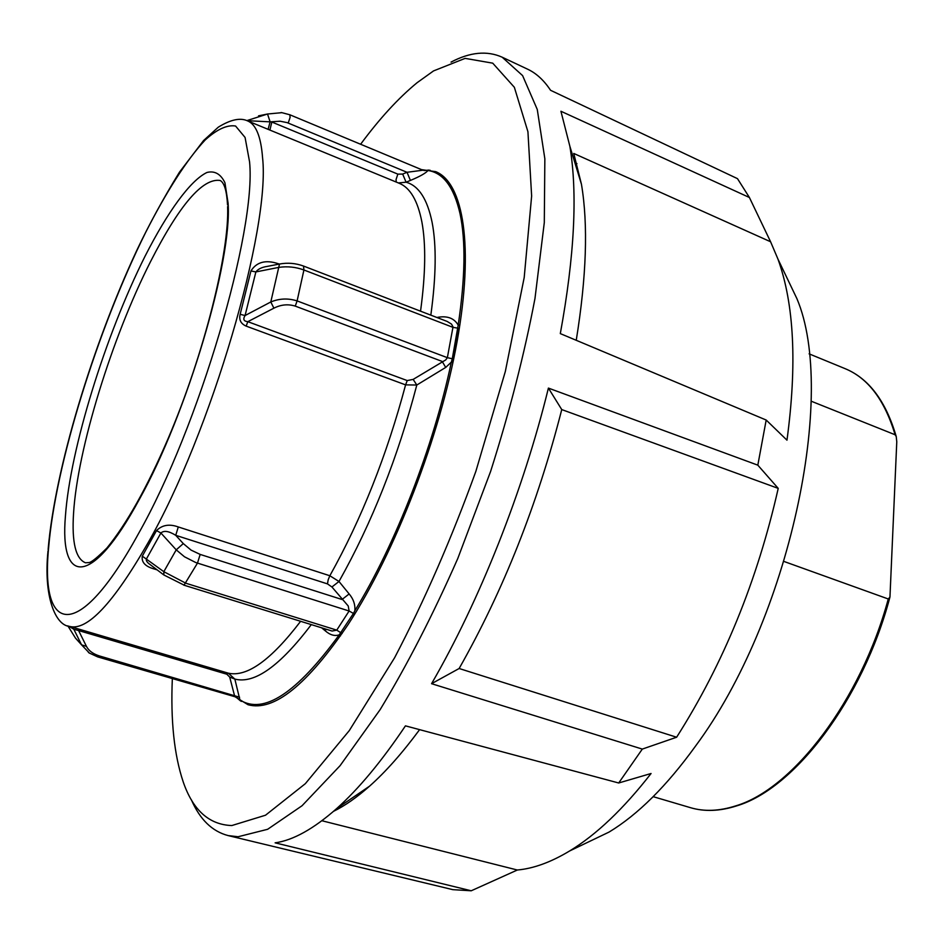 <?xml version="1.0" encoding="UTF-8"?>
<svg xmlns="http://www.w3.org/2000/svg" width="944" height="944" viewBox="0 0 944 944"><rect width="100%" height="100%" fill="white"/><g stroke="black" fill="none" stroke-linecap="round" stroke-linejoin="round"><path stroke-width="1.42" d="M191.337 799.721C199.857 819.416 212.117 831.369 228.118 835.582L452.849 889.661L471.233 890.782L517.336 870.014L321.892 820.737M228.118 835.582L238.089 836.75L267.636 829.292L302.033 805.751L340.111 765.643L380.184 709.558C407.289 664.812 433.143 614.485 457.757 558.553L490.632 471.363C509.618 411.678 524.404 354.059 534.977 298.493L544.299 222.583L544.853 158.804L537.266 109.457L522.598 75.603L502.184 57.206C487.08 50.457 470.029 52.097 451.043 62.103M360.62 144.243C379.571 118.59 398.38 98.082 417.071 82.73L433.532 70.918L465.132 58.375L492.733 63.165L514.35 87.285L527.932 131.747L531.637 195.998L524.203 277.501L505.323 371.499L475.87 471.316C451.61 538.375 424.529 600.526 394.604 657.756L349.292 730.597L305.337 783.673L265.524 815.215L231.823 825.552C209.12 824.761 192.918 810.2 183.207 781.88C174.168 754.952 170.534 720.508 172.339 678.571M459.079 328.359L452.719 362.307M419.608 729.641C402.392 752.958 385.707 771.803 369.529 786.187L336.76 808.489C358.755 788.842 381.647 761.289 405.448 725.853L618.698 782.989L651.065 773.502C623.453 808.961 596.301 834.779 569.621 850.969L609.045 832.077C637.896 814.648 666.747 785.939 695.61 745.972C789.55 619.465 837.34 393.754 796.878 298.587L783.98 271.648M336.76 808.489C313.715 828.856 293.159 840.302 275.117 842.839L471.233 890.782M618.698 782.989L642.309 749.088L676.624 737.229L459.138 668.505L431.561 683.692L642.309 749.088M676.624 737.229C723.47 663.585 757.336 580.631 778.222 488.378L561.751 409.578L548.405 388.09C523.342 490.644 479.434 601.175 431.561 683.692M548.405 388.09L757.82 465.156L766.186 420.033L786.977 440.164C797.184 364.372 794.175 304.039 777.986 259.163L770.587 241.758L749.406 197.497L737.488 178.652L550.564 90.294C543.98 80.334 536.381 73.337 527.802 69.278L502.184 57.206M749.406 197.497L560.925 111.25L569.893 146.379C577.704 193.614 574.507 256.025 560.311 333.61L766.186 420.033M770.587 241.758L573.751 153.447L581.457 184.292C588.254 224.684 586.519 276.686 576.241 340.3M576.926 163.595L574.849 162.628M561.751 409.578C537.525 504.297 503.329 590.602 459.138 668.505M369.529 786.187C356.856 797.42 344.867 805.798 333.539 811.333M569.621 850.969C550.942 862.214 533.513 868.563 517.336 870.014M778.222 488.378L757.82 465.156M811.12 401.165L895.101 434.759L896.234 436.517L896.776 441.804L889.956 597.068L888.269 598.98L784.039 561.479M398.321 182.935L406.085 182.216L410.416 180.434C419.927 176.481 425.779 173.165 427.974 170.498L430.11 170.25M150.426 564.807L149.966 564.465C146.839 562.246 145.706 560.311 146.568 558.695L160.905 533.006L176.221 549.845L183.301 543.591L175.726 535.319L178.286 526.953C169.413 523.743 162.167 524.958 156.515 530.599L142.296 556.158C141.305 562.305 145.388 566.612 154.545 569.067L157.117 569.869M422.582 170.05L427.974 170.498C443.267 172.787 453.946 187.172 460.023 213.639C465.829 240.897 465.215 278.055 458.194 325.09L452.282 358.755L447.362 357.67L445.745 359.9L413.165 379.394L407.23 380.574L247.824 321.68C243.705 321.267 242.785 319.225 245.074 315.544L240.165 314.305C238.808 319.815 240.803 323.745 246.16 326.117L247.824 321.68L273.902 308.169C280.958 304.582 288.073 303.897 295.248 306.104L442.17 361.422L445.721 367.417L451.338 362.13L452.967 362.354M422.9 170.203L407.017 172.292L410.416 180.434M423.042 170.262L289.855 114.779L281.902 112.666L267.53 114.012L270.114 121.859L280.156 121.221L287.118 122.626L407.017 172.292L402.675 174.074L397.861 174.133L271.825 122.036L269.901 130.071M447.314 321.526L451.527 324.122L453.026 326.884L447.362 357.67L297.112 300.912C288.168 298.08 279.389 298.434 270.798 301.974L273.902 308.169M452.282 358.755L451.338 362.13C433.544 446.807 395.383 544.7 354.897 610.65C355.31 604.502 353.398 598.944 349.138 593.941L338.99 581.48L329.845 575.746L328.182 579.793L327.474 583.888L331.922 586.979L348.23 605.989L349.115 611.004L353.445 613.447L339.215 634.852C296.676 693.203 263.577 714.915 239.918 699.964L241.286 701.416M342.106 633.542L336.748 630.132L185.85 583.227L163.819 571.686L176.221 549.845L184.505 556.795L195.786 562.553L349.115 611.004L336.748 630.132L332.111 631.052L183.679 585.091M155.064 568.312L154.545 569.067M89.42 653.095L97.692 656.894L235.929 697.026L239.918 699.964L234.844 679.078L228.318 673.178L226.796 674.205L229.699 677.06L234.407 695.173L235.811 696.955M68.853 626.202L73.844 629.282L78.6 630.557L79.91 629.424L69.49 626.403C87.084 631.158 113.186 603.452 147.771 543.296C211.008 433.013 270.633 228.554 262.562 157.66C260.945 136.502 255.93 124.23 247.493 120.856C240.272 117.493 230.537 119.605 218.288 127.18L203.574 140.538L179.419 172.245C163.442 198.205 149.353 224.011 137.14 249.653C92.477 345.244 54.929 469.074 48.12 549.538M421.614 169.649L435.727 171.655C463.362 182.688 474.266 246.172 457.097 341.468C439.975 436.576 395.194 552.358 348.242 624.326C307.107 685.037 273.701 711.835 248.024 704.731L235.103 696.79M340.489 635.89L339.215 634.852C334.719 636.339 330.117 635.029 325.397 630.922L321.81 627.961M436.883 317.479C447.008 315.497 454.099 318.034 458.17 325.102L459.834 325.196M354.897 610.65L353.445 613.447M70.765 626.781L73.844 629.282L81.55 644.823L89.409 653.083L97.692 656.894L99.037 655.832L239.587 697.215M246.16 326.117L405.59 384.869L416.8 385.034L445.721 367.417M279.259 264.072L278.102 263.671C265.677 259.565 256.615 261.984 250.939 270.94L255.871 271.931C258.019 269.052 261.854 267.199 267.353 266.373L267.553 266.338M229.699 677.06L234.844 679.078C254.479 684.176 279.943 666.051 311.249 624.68M331.922 586.979L338.99 581.48C371.912 522.917 397.849 457.427 416.8 385.034L413.165 379.394M163.878 574.979L184.068 585.115L197.473 563.12L200.175 554.423L342.035 599.499L349.138 593.941M325.881 629.223L325.397 630.922M163.878 574.99L163.819 571.686L142.296 556.158M327.474 583.888L175.726 535.319C168.858 531.047 163.926 530.28 160.905 533.006L156.515 530.599M445.887 320.96L446.925 321.361M446.488 321.184L303.59 266.078C295.755 263.199 287.731 262.515 279.507 264.025L270.798 301.974L245.074 315.544L255.871 271.931L278.787 267.388C287.377 266.125 295.755 266.987 303.921 269.984L303.543 266.055M268.096 129.328L270.114 121.859L247.033 120.667M402.675 174.074L406.085 182.216C418.676 185.649 427.372 199.09 432.14 222.513C436.565 245.676 436.128 276.557 430.83 315.143M258.514 115.864L267.53 114.012L246.868 120.608M99.037 655.832C92.807 653.744 88.606 650.605 86.459 646.392L81.55 644.823L75.508 638.144L67.826 625.837M896.234 436.517C885.826 401.058 868.787 378.438 845.092 368.644C868.055 378.072 884.717 400.103 895.101 434.759M888.269 598.98C860.834 700.708 792.7 789.101 735.754 805.869C719.293 811.156 704.212 811.757 690.512 807.686L653.189 796.665M247.493 120.856L399.206 183.278C410.18 187.714 417.755 200.694 421.933 222.206C426.027 244.555 425.567 274.208 420.54 311.178M459.327 328.394L452.99 327.356L303.921 269.984L297.112 300.912L295.248 306.104M281.902 112.666L289.843 114.779L290.091 117.422L288.215 123.05M397.861 174.133L396.067 179.525L396.197 182.039M178.286 526.953L329.845 575.746C361.635 518.799 386.875 455.161 405.59 384.869L407.23 380.574M300.57 621.364C271.058 660.068 246.974 677.332 228.318 673.178L79.91 629.424M48.569 548.311C55.425 464.566 97.598 329.22 145.6 232.531C166.179 192.021 186.782 159.678 205.19 139.972C216.955 129.293 227.091 124.655 235.575 126.024L245.074 137.446L249.57 161.872C256.532 230.643 198.936 427.089 138.426 533.749C77.915 644.209 40.309 633.743 48.569 548.311M227.598 206.618C229.593 251.257 204.282 354.094 167.938 439.019C147.205 487.21 126.862 523.542 106.92 548.016C97.657 557.243 91.745 562.081 89.173 562.541L85.515 562.789C75.685 558.848 71.709 542.363 73.549 513.347C77.443 449.049 111.947 337.598 150.556 261.582C179.454 204.919 202.653 177.873 220.129 180.469C224.259 182.593 226.725 190.747 227.539 204.919M228.094 203.161L224.92 182.699C220.731 173.991 214.76 170.581 207.007 172.445C190.31 180.363 167.619 211.881 145.034 256.261C105.362 335.462 70.281 448.577 65.443 515.872C59.437 584.784 91.332 588.254 139.252 499.529C187.077 413.932 232.377 260.52 228.094 203.161M235.976 697.038L240.295 700.767M424.08 170.557L428.954 170.073M250.939 270.94L240.165 314.305M86.459 646.392L78.6 630.557L226.796 674.205M200.175 554.423L191.066 550.104L183.301 543.591M278.043 264.308L278.102 263.671M581.457 184.292L569.893 146.379M796.878 298.587L777.986 259.163M690.512 807.686C704.543 811.84 719.918 811.25 736.615 805.893C794.541 788.865 862.887 699.48 889.885 597.292M845.092 368.644L809.102 353.847M48.014 550.93C43.353 596.254 55.354 625.329 69.49 626.403M279.353 264.049L267.388 266.373M281.749 112.631L280.993 112.56M88.406 652.387L89.397 653.13M163.737 574.872L149.978 564.453"/></g></svg>

